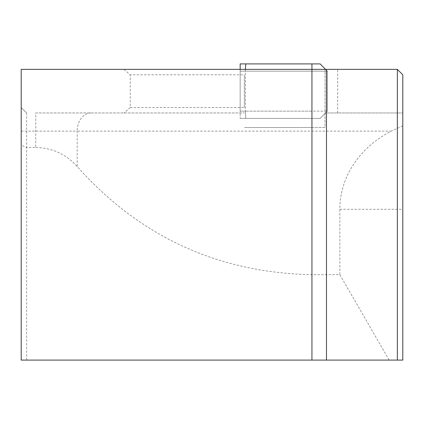 <?xml version="1.0" encoding="UTF-8"?>
<svg xmlns="http://www.w3.org/2000/svg" width="424" height="424" viewBox="0 0 424 424"><rect width="100%" height="100%" fill="white"/><g stroke="black" fill="none" stroke-linecap="round" stroke-linejoin="round"><path stroke-width="0.32" stroke-dasharray="2.12 1.59" d="M245.358 69.356L245.348 111.146L245.348 71.174L311.942 71.174L311.942 111.146L245.348 111.146L311.942 111.146L311.942 69.356L311.942 118.418L311.942 63.902L240.164 63.902L240.164 111.146L245.348 111.146L245.788 118.418L240.164 118.418L311.942 118.418L311.942 111.146L311.942 118.418L245.788 118.418L245.348 111.146L240.164 111.146L327.386 111.146L240.164 111.146L240.164 118.418L240.164 63.902L320.12 63.902L327.386 71.174L327.386 111.146L320.12 118.418L311.942 118.418L320.12 118.418L327.386 111.146L327.386 71.174L325.574 69.356M240.164 69.356L240.164 71.174L327.386 71.174L240.164 71.174L240.164 63.902L320.12 63.902L311.942 63.902L311.942 71.174L245.348 71.174L245.788 63.902M240.164 118.418L320.12 118.418L240.164 118.418M21.2 360.098L402.8 360.098L402.8 112.964L325.028 112.964L402.8 112.964L402.8 74.804L397.346 69.356L21.2 69.356L21.2 360.098M35.759 112.964L244.346 112.964L35.759 112.964L35.759 147.494L26.654 147.494L26.654 112.964L21.2 107.516L26.654 112.964M402.8 125.833L391.23 131.138A104.913 90.858 180 0 0 339.852 209.276L339.852 274.694L311.942 274.694C217.994 272.733 139.745 236.693 77.189 166.574C66.149 154.198 52.338 147.838 35.759 147.494M123.967 69.356L130.226 74.804L244.346 74.804L244.346 107.516L130.226 107.516L130.226 74.804M130.226 107.516L123.967 112.964M337.679 112.964L337.679 69.356M311.942 69.356L311.942 360.098M311.942 127.502L325.028 127.502L325.028 69.356L325.028 127.502L244.346 127.502L311.942 127.502L311.942 274.694M244.346 107.516L244.346 74.804M26.654 360.098L26.654 147.494L21.2 145.236M339.852 274.694L389.163 360.098M21.2 131.138L77.189 131.138L77.189 166.574M90.996 112.964A18.174 13.807 90 0 0 77.189 131.138L391.23 131.138M339.852 209.276L402.8 209.276"/><path stroke-width="0.64" d="M325.574 69.356L320.12 63.902L311.942 63.902L311.942 69.356L311.942 63.902L245.788 63.902L245.358 69.356M240.164 69.356L240.164 63.902L245.788 63.902M311.942 69.356L397.346 69.356L402.8 74.804L402.8 360.098L311.942 360.098L311.942 69.356L21.2 69.356L21.2 360.098L311.942 360.098M397.346 360.098L397.346 69.356M326.48 69.356L326.48 360.098"/></g></svg>
